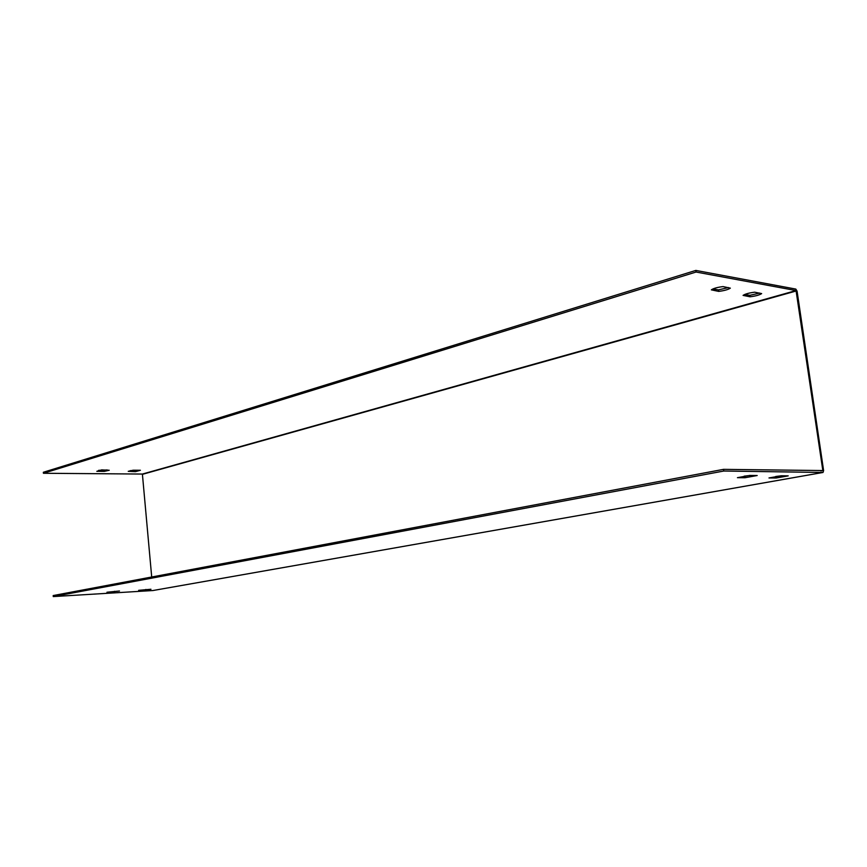 <?xml version="1.0" encoding="UTF-8"?>
<svg xmlns="http://www.w3.org/2000/svg" width="867" height="867" viewBox="0 0 867 867"><rect width="100%" height="100%" fill="white"/><g stroke="black" fill="none" stroke-linecap="round" stroke-linejoin="round"><path stroke-width="1.3" d="M138.406 470.25L130.202 470.651M107.215 469.947L98.621 470.347M728.475 287.551L718.472 289.881L712.967 288.928M759.687 293.079L749.847 295.322L744.786 294.444M695.843 270.417L795.819 289.079L797.076 291.117L823.607 470.575L823.021 472.461L723.761 471.03L723.522 469.35L822.837 470.553L796.047 290.564L696.071 272.032L695.843 270.417L43.35 472.266L43.426 473.274L696.071 272.032M152.885 590.535L53.266 596.583L723.761 471.03M138.677 590.46L150.945 589.257L138.666 590.329M119.483 591.012L106.944 592.237L119.483 591.012M737.427 477.674L744.948 477.739L757.194 475.517L749.706 475.441L737.427 477.674M768.975 477.955L776.084 478.01L788.201 475.864L781.124 475.777L768.975 477.955M53.266 596.583L53.19 595.553L723.522 469.35M744.168 476.167L750.258 475.452M775.716 476.492L781.275 475.788M151.703 576.999L142.394 474.054L43.426 473.274M135.49 471.67L128.229 471.323L133.204 470.207L140.4 470.272L135.49 471.67L135.415 470.705M101.667 469.881L109.22 470.261L104.268 471.388L96.822 471.312L101.667 469.881M718.689 291.399L711.352 289.849C713.465 288.397 717.356 287.302 723.002 286.587L730.339 288.137C728.193 289.6 724.303 290.683 718.689 291.399L718.472 289.881M750.063 296.796L743.073 295.387C745.187 293.967 749.055 292.905 754.669 292.19L761.649 293.599C759.503 295.018 755.645 296.091 750.063 296.796L749.847 295.322M775.867 476.492L776.084 478.01M744.731 476.178L744.948 477.739M104.181 470.402L104.268 471.388M114.477 591.305L114.531 591.912M145.84 589.441L145.894 590.026M152.7 590.568L822.924 472.461M820.865 470.911L822.837 470.553M142.611 474.292L796.296 290.965M142.394 474.054L796.047 290.564M152.798 590.557L823.021 472.461"/></g></svg>
